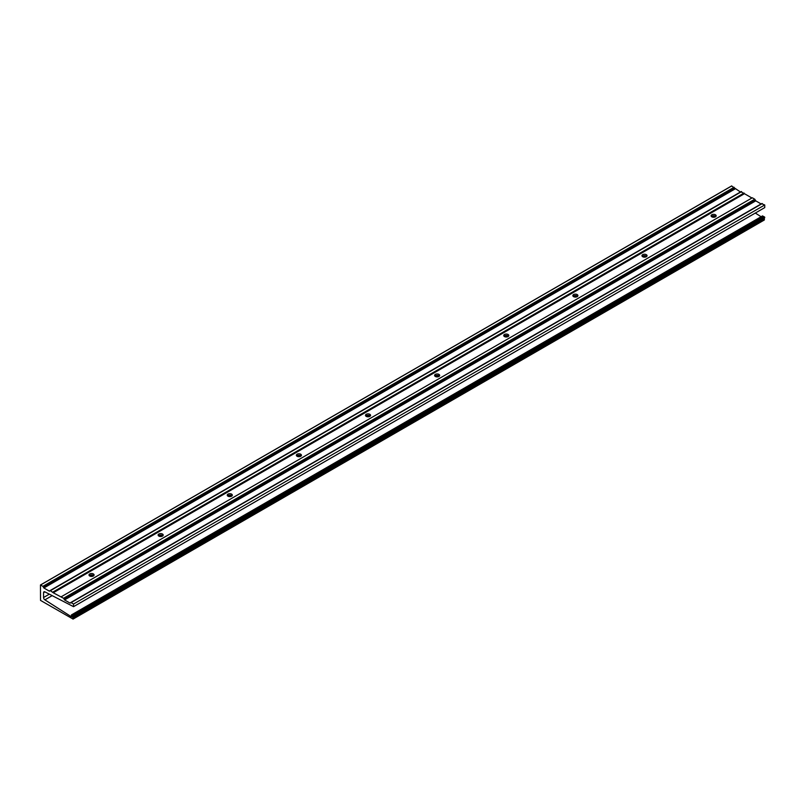 <?xml version="1.0" encoding="UTF-8"?>
<svg xmlns="http://www.w3.org/2000/svg" width="805" height="805" viewBox="0 0 805 805"><rect width="100%" height="100%" fill="white"/><g stroke="black" fill="none" stroke-linecap="round" stroke-linejoin="round"><path stroke-width="1.21" d="M93.38 575.978L89.828 576.048M89.315 575.676A4.297 2.485 180 0 1 93.762 575.676A2.546 1.469 180 0 0 93.34 575.334L93.34 575.334A2.546 1.469 180 0 0 89.737 575.334A2.546 1.469 180 0 0 89.305 575.666M89.737 575.998A2.546 1.469 180 0 1 88.993 574.961A2.546 1.469 180 0 1 90.563 573.613A2.546 1.469 180 0 1 93.34 573.925A2.546 1.469 180 0 1 94.084 574.961A2.546 1.469 180 0 1 92.515 576.32A2.546 1.469 180 0 1 89.737 575.998M162.499 536.07L158.957 536.14M162.892 535.758A2.546 1.469 180 0 0 162.459 535.426L162.459 535.426A2.546 1.469 180 0 0 158.867 535.426A2.546 1.469 180 0 0 158.424 535.758A4.297 2.485 180 0 1 162.882 535.768M158.867 536.09A2.546 1.469 180 0 1 158.122 535.053A2.546 1.469 180 0 1 159.682 533.705A2.546 1.469 180 0 1 162.459 534.017A2.546 1.469 180 0 1 163.204 535.053A2.546 1.469 180 0 1 161.634 536.412A2.546 1.469 180 0 1 158.867 536.09M227.553 495.85A2.546 1.469 180 0 1 227.986 495.518A2.546 1.469 180 0 1 231.578 495.518L231.578 495.518A2.546 1.469 180 0 1 232.011 495.85M227.563 495.87A4.297 2.485 180 0 1 232.001 495.87M231.619 496.162L228.077 496.242M227.986 496.192A2.546 1.469 180 0 1 227.241 495.156A2.546 1.469 180 0 1 228.811 493.797A2.546 1.469 180 0 1 231.578 494.109A2.546 1.469 180 0 1 232.323 495.156A2.546 1.469 180 0 1 230.753 496.504A2.546 1.469 180 0 1 227.986 496.192M296.673 455.942A2.546 1.469 180 0 1 297.105 455.61A2.546 1.469 180 0 1 300.698 455.61L300.698 455.61A2.546 1.469 180 0 1 301.13 455.942M296.683 455.962A4.297 2.485 180 0 1 301.12 455.962M300.738 456.254L297.196 456.334M297.105 456.284A2.546 1.469 180 0 1 296.361 455.248A2.546 1.469 180 0 1 297.93 453.889A2.546 1.469 180 0 1 300.698 454.211A2.546 1.469 180 0 1 301.442 455.248A2.546 1.469 180 0 1 299.873 456.596A2.546 1.469 180 0 1 297.105 456.284M369.857 416.346L366.315 416.427M365.802 416.054A4.297 2.485 180 0 1 370.24 416.054A2.546 1.469 180 0 0 369.817 415.702L369.817 415.702A2.546 1.469 180 0 0 366.225 415.702A2.546 1.469 180 0 0 365.792 416.044M366.225 416.376A2.546 1.469 180 0 1 365.48 415.34A2.546 1.469 180 0 1 367.05 413.981A2.546 1.469 180 0 1 369.817 414.303A2.546 1.469 180 0 1 370.562 415.34A2.546 1.469 180 0 1 368.992 416.688A2.546 1.469 180 0 1 366.225 416.376M438.936 375.794L438.936 375.794A2.546 1.469 180 0 1 439.379 376.136A4.297 2.485 180 0 0 434.921 376.146A2.546 1.469 180 0 1 435.344 375.794A2.546 1.469 180 0 1 438.936 375.794M438.987 376.438L435.435 376.519M435.344 376.468A2.546 1.469 180 0 1 434.599 375.432A2.546 1.469 180 0 1 436.169 374.073A2.546 1.469 180 0 1 438.936 374.395A2.546 1.469 180 0 1 439.681 375.432A2.546 1.469 180 0 1 438.111 376.79A2.546 1.469 180 0 1 435.344 376.468M508.066 335.886L508.066 335.886A2.546 1.469 180 0 1 508.498 336.228A4.297 2.485 180 0 0 504.041 336.238A2.546 1.469 180 0 1 504.463 335.886A2.546 1.469 180 0 1 508.066 335.886M508.106 336.54L504.554 336.611M504.463 336.56A2.546 1.469 180 0 1 503.719 335.524A2.546 1.469 180 0 1 505.288 334.166A2.546 1.469 180 0 1 508.066 334.488A2.546 1.469 180 0 1 508.81 335.524A2.546 1.469 180 0 1 507.241 336.882A2.546 1.469 180 0 1 504.463 336.56M577.225 296.632L573.683 296.703M577.618 296.321A2.546 1.469 180 0 0 577.185 295.988L577.185 295.988A2.546 1.469 180 0 0 573.593 295.988A2.546 1.469 180 0 0 573.15 296.321A4.297 2.485 180 0 1 577.608 296.331M573.593 296.653A2.546 1.469 180 0 1 572.848 295.616A2.546 1.469 180 0 1 574.418 294.258A2.546 1.469 180 0 1 577.185 294.58A2.546 1.469 180 0 1 577.93 295.616A2.546 1.469 180 0 1 576.36 296.975A2.546 1.469 180 0 1 573.593 296.653M642.279 256.413A2.546 1.469 180 0 1 642.712 256.081A2.546 1.469 180 0 1 646.304 256.081L646.304 256.081A2.546 1.469 180 0 1 646.737 256.413M642.289 256.423A4.297 2.485 180 0 1 646.727 256.423M646.345 256.725L642.803 256.795M642.712 256.745A2.546 1.469 180 0 1 641.967 255.708A2.546 1.469 180 0 1 643.537 254.35A2.546 1.469 180 0 1 646.304 254.672A2.546 1.469 180 0 1 647.049 255.708A2.546 1.469 180 0 1 645.479 257.067A2.546 1.469 180 0 1 642.712 256.745M715.424 216.173L715.424 216.173A2.546 1.469 180 0 1 715.856 216.505A4.297 2.485 180 0 0 711.409 216.515A2.546 1.469 180 0 1 711.831 216.173A2.546 1.469 180 0 1 715.424 216.173M715.464 216.817L711.922 216.887M711.831 216.837A2.546 1.469 180 0 1 711.087 215.8A2.546 1.469 180 0 1 712.656 214.452A2.546 1.469 180 0 1 715.424 214.764A2.546 1.469 180 0 1 716.168 215.8A2.546 1.469 180 0 1 714.599 217.159A2.546 1.469 180 0 1 711.831 216.837M53.241 592.762L50.393 590.669L49.397 591.182L43.873 587.992L42.876 586.332L40.461 584.983L40.522 600.389L73.074 619.085L73.396 616.117L72.762 615.745L72.762 617.344L71.383 614.95L71.383 616.761L44.869 599.846A1.952 1.127 60 0 1 43.561 597.501L43.561 592.691A1.952 1.127 60 0 1 43.963 591.796A1.952 1.127 60 0 1 44.869 591.856L73.537 606.668L73.537 604.032L71.071 602.613L70.085 603.126L64.551 599.926L63.565 598.276L53.241 592.762L744.454 193.693L741.053 191.862M61.1 596.847L752.313 197.778L754.768 199.207L755.764 200.858L761.117 203.957M751.92 198.01L744.454 193.693M52.858 592.088L744.072 193.029M740.439 192.013L731.624 186.005M43.873 587.992L735.086 188.923M43.43 587.227L734.643 188.159M764.368 219.846L73.154 618.914L764.277 220.017L764.197 219.101M764.368 218.98L73.154 618.049L764.348 219.02L764.368 217.853M764.75 217.561L73.537 616.63L764.71 217.652L764.609 217.048L763.975 216.686L72.762 615.745M72.158 616.992L72.762 616.64M763.371 217.028L762.597 215.881L71.383 614.95M72.158 615.402L763.371 216.334M761.107 216.746L755.321 213.053M73.537 606.668L764.75 207.61L764.75 204.963L761.741 203.796M73.537 604.032L764.75 204.963M64.551 599.926L755.764 200.858M64.108 599.162L755.321 200.093M50.393 590.669L741.606 191.6M42.876 586.332L734.09 187.263M40.552 584.983L731.765 185.925M73.154 618.492L764.368 219.423M73.094 618.401L764.307 219.332M73.044 618.371L764.257 219.302M72.983 618.27L764.197 219.202M73.537 616.358L764.75 217.29M73.396 616.117L764.609 217.048M44.869 599.846L52.174 595.63M43.561 597.501L49.336 594.16M43.561 592.691L44.949 591.896M71.071 602.613L762.285 203.544M63.565 598.276L754.768 199.207M50.001 590.629L741.214 191.56M40.461 584.983L731.665 185.915M73.074 619.085L764.277 220.017M73.134 618.079L764.348 219.02M73.497 616.721L764.71 217.652M70.689 602.573L761.892 203.504"/></g></svg>
